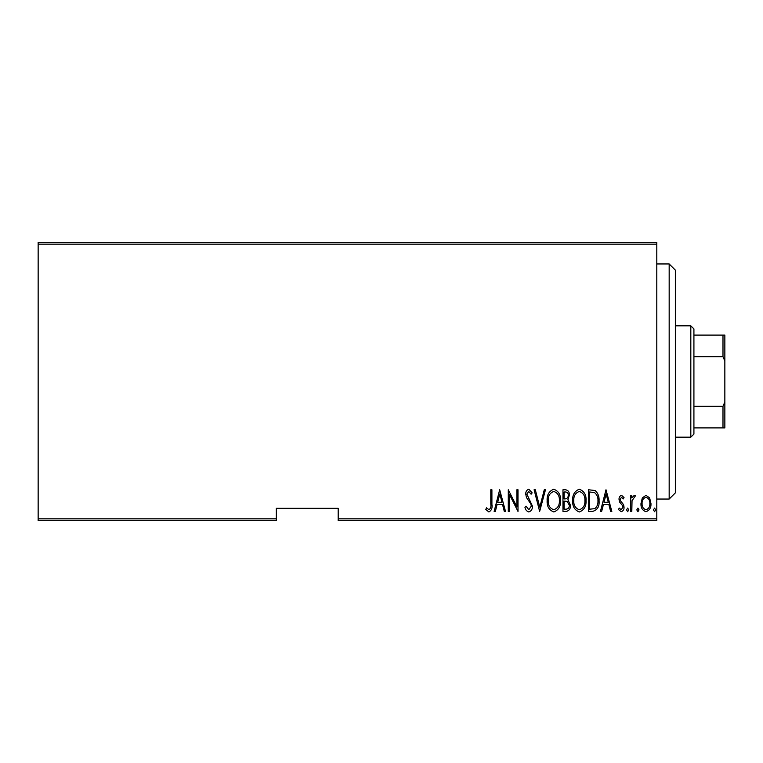 <?xml version="1.0" encoding="UTF-8"?>
<svg xmlns="http://www.w3.org/2000/svg" width="763" height="763" viewBox="0 0 763 763"><rect width="100%" height="100%" fill="white"/><g stroke="black" fill="none" stroke-linecap="round" stroke-linejoin="round"><path stroke-width="1.14" d="M656.8 518.84L656.8 520.7L338.19 520.7L338.19 518.84L656.8 518.84L656.8 244.16L38.15 244.16L38.15 242.3L656.8 242.3L656.8 244.16M38.15 518.84L276.33 518.84L276.33 520.7L38.15 520.7L38.15 244.16M642.303 497.934L645.975 495.311L649.647 497.924L650.973 503.551C651.201 507.7 649.542 510.418 645.975 511.696C642.408 510.428 640.739 507.71 640.977 503.551L642.303 497.934M630.705 511.42L630.705 495.597L631.812 495.597L631.812 497.924L634.33 495.311L635.426 495.855L632.041 500.671L631.812 511.42L630.705 511.42M621.53 495.311L624.039 497.571L623.257 498.926L621.492 497.257L620.157 499.393L620.481 500.824L623.59 504.677L624.039 507.118C624.182 509.465 623.247 510.981 621.235 511.696L618.488 509.55L619.251 508.082L621.196 509.751L622.932 507.204L622.608 505.697L619.48 501.901L619.041 499.469C618.898 497.352 619.718 495.969 621.53 495.311M592.498 511.42L588.511 511.42L588.511 489.76L595.188 490.542C598.078 493.28 599.365 496.713 599.06 500.862C599.584 506.556 597.391 510.075 592.498 511.42M562.97 511.42L562.97 489.76L565.402 489.76C568.225 490.228 569.541 492.011 569.351 495.13L567.92 499.736L570.466 505.268C570.648 508.54 569.293 510.59 566.404 511.42L562.97 511.42M539.651 511.42L534.1 489.76L535.311 489.76L539.794 507.242L544.267 489.76L545.478 489.76L539.651 511.42M509.398 511.42L508.282 511.42L508.282 489.76L516.885 506.832L516.885 489.76L518.001 489.76L518.001 511.42L509.398 494.386L509.398 511.42M490.79 504.171L490.79 489.76L491.906 489.76L491.906 504.381C492.555 507.929 491.553 510.457 488.902 511.973L485.802 509.474L486.47 507.805L488.988 509.751C490.647 508.463 491.258 506.603 490.79 504.171M338.19 518.84L338.19 508.32L276.33 508.32L276.33 518.84M499.679 489.76L505.507 511.42L504.295 511.42L502.521 504.477L497.114 504.477L495.34 511.42L494.128 511.42L499.679 489.76M528.807 511.973C526.651 511.267 525.364 509.684 524.944 507.242L526.022 506.146L528.826 509.751L531.325 506.079L530.867 503.952L526.48 497.562L525.774 494.262C525.602 491.696 526.632 490.008 528.835 489.207L532.154 492.869L531.115 494.205L528.702 491.429L526.88 494.166L532.431 506.107C532.574 509.083 531.363 511.038 528.807 511.973M547.147 500.681C546.766 495.006 548.959 491.181 553.728 489.207C558.611 491.057 560.853 494.844 560.471 500.585C560.843 506.26 558.63 510.056 553.833 511.973C549.026 510.113 546.794 506.346 547.147 500.681M572.689 500.681C572.307 495.006 574.501 491.181 579.27 489.207C584.143 491.057 586.394 494.844 586.013 500.585C586.385 506.26 584.172 510.056 579.375 511.973C574.558 510.113 572.336 506.346 572.689 500.681M605.994 489.76L611.831 511.42L610.619 511.42L608.836 504.477L603.438 504.477L601.654 511.42L600.443 511.42L605.994 489.76M626.537 509.894L627.653 508.082L628.76 509.894L627.653 511.696L626.537 509.894M636.809 509.894L637.925 508.082L639.032 509.894L637.925 511.696L636.809 509.894M653.471 509.894L654.578 508.082L655.684 509.894L654.578 511.696L653.471 509.894M501.949 502.254L499.813 493.938L497.686 502.254L501.949 502.254M559.365 500.576C559.632 495.96 557.772 492.908 553.785 491.429C549.818 492.965 547.977 496.045 548.254 500.681C547.996 505.268 549.837 508.292 553.785 509.751C557.791 508.292 559.651 505.24 559.365 500.576M565.602 491.982L564.076 491.982L564.076 498.926L564.839 498.926C567.138 498.821 568.273 497.571 568.244 495.168C568.321 493.232 567.434 492.173 565.602 491.982M564.82 501.148L564.076 501.148L564.076 509.198L565.726 509.198C568.139 509.093 569.351 507.786 569.351 505.268L567.157 501.405L564.82 501.148M584.897 500.576C585.164 495.96 583.313 492.908 579.327 491.429C575.359 492.965 573.518 496.045 573.795 500.681C573.528 505.268 575.378 508.292 579.327 509.751C583.333 508.292 585.192 505.24 584.897 500.576M589.618 491.982L589.618 509.198L594.825 508.644C597.152 506.661 598.202 504.057 597.944 500.862C598.211 497.419 597.067 494.662 594.53 492.593L589.618 491.982M608.273 502.254L606.137 493.938L604 502.254L608.273 502.254M649.857 503.561C650.019 500.366 648.722 498.268 645.975 497.257C643.219 498.268 641.921 500.366 642.084 503.561C641.921 506.746 643.209 508.807 645.975 509.751C648.731 508.807 650.028 506.746 649.857 503.561M669.17 263.96L675.36 270.14L675.36 492.86L669.17 499.04L669.17 263.96L656.8 263.96M690.82 325.82L693.92 328.91L693.92 434.09L690.82 437.18L690.82 325.82L675.36 325.82M693.92 335.1L724.85 335.1L724.85 427.9L722.99 427.9L722.99 406.25L724.85 402.006M693.92 406.25L722.99 406.25M724.85 360.994L722.99 356.75L722.99 335.1M693.92 356.75L722.99 356.75M693.92 427.9L722.99 427.9M669.17 499.04L656.8 499.04M690.82 437.18L675.36 437.18"/></g></svg>
